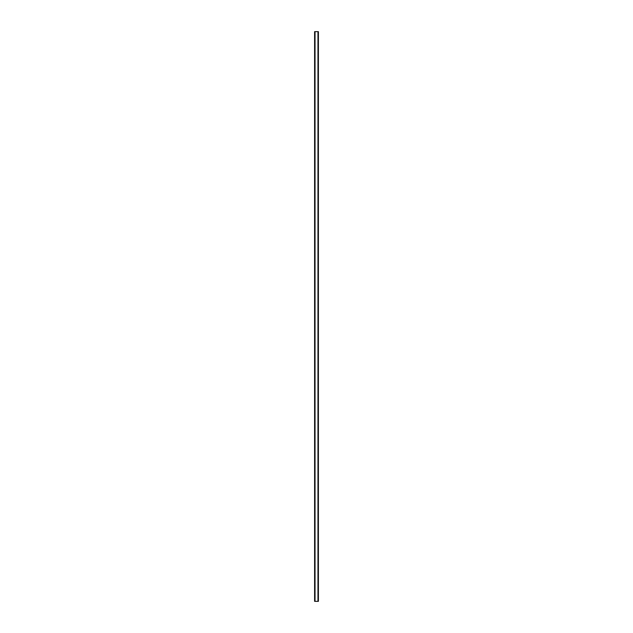<?xml version="1.0" encoding="UTF-8"?>
<svg xmlns="http://www.w3.org/2000/svg" width="633" height="633" viewBox="0 0 633 633"><rect width="100%" height="100%" fill="white"/><g stroke="black" fill="none" stroke-linecap="round" stroke-linejoin="round"><path stroke-width="0.95" d="M314.601 31.65L315.028 31.65L315.028 601.35L314.601 601.35L314.601 31.65M317.972 31.65L318.399 31.65L318.399 601.35L317.972 601.35L317.972 31.65L315.028 31.65M317.972 601.35L315.028 601.35"/></g></svg>
